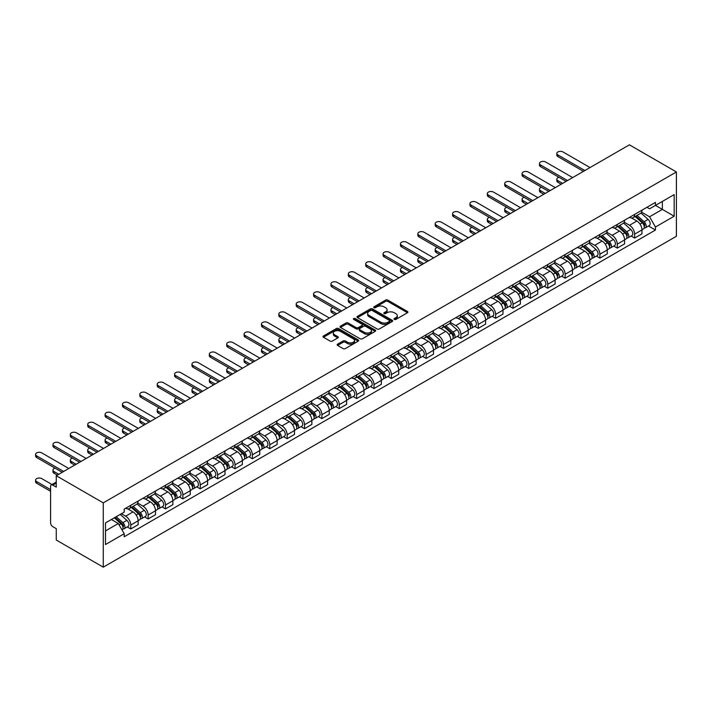 <?xml version="1.0" encoding="UTF-8"?>
<svg xmlns="http://www.w3.org/2000/svg" width="712" height="712" viewBox="0 0 712 712"><rect width="100%" height="100%" fill="white"/><g stroke="black" fill="none" stroke-linecap="round" stroke-linejoin="round"><path stroke-width="1.07" d="M394.315 319.43A1.086 0.623 0 0 0 395.845 319.43L407.46 312.728A1.549 0.89 0 0 0 407.914 312.096A1.549 0.89 0 0 0 407.46 311.464L387.782 300.099A1.549 0.89 0 0 0 385.601 300.099L373.987 306.81A1.086 0.623 0 0 0 373.667 307.246A1.086 0.623 0 0 0 373.987 307.691A1.086 0.623 0 0 0 375.518 307.691L377.022 306.819A4.948 2.857 0 0 1 384.017 306.819L385.655 307.771A4.948 2.857 0 0 1 387.106 309.791A4.948 2.857 0 0 1 385.655 311.812L384.151 312.675A1.086 0.623 0 0 0 383.83 313.12A1.086 0.623 0 0 0 384.151 313.565A1.086 0.623 0 0 0 385.682 313.565L387.186 312.693A4.948 2.857 0 0 1 394.181 312.693L395.819 313.636A4.948 2.857 0 0 1 397.269 315.656A4.948 2.857 0 0 1 395.819 317.677L394.315 318.549A1.086 0.623 0 0 0 394.003 318.985A1.086 0.623 0 0 0 394.315 319.43L394.315 318.549M337.604 344.154A1.549 0.89 0 0 0 337.159 344.786A1.549 0.89 0 0 0 337.604 345.418L343.131 348.604A1.549 0.89 0 0 0 345.311 348.604L358.216 341.155A1.549 0.89 0 0 0 358.67 340.523A1.549 0.89 0 0 0 358.216 339.9L338.538 328.535A1.549 0.89 0 0 0 336.349 328.535L323.453 335.984A1.549 0.89 0 0 0 322.999 336.616A1.549 0.89 0 0 0 323.453 337.248L330.119 341.093A1.549 0.89 0 0 0 332.308 341.093L337.826 337.906A1.549 0.89 0 0 0 338.28 337.274A1.549 0.89 0 0 0 337.826 336.642L334.515 334.738A4.139 2.385 0 0 1 333.305 333.047A4.139 2.385 0 0 1 335.859 330.84A4.139 2.385 0 0 1 340.372 331.356L353.321 338.841A4.139 2.385 0 0 1 354.532 340.523A4.139 2.385 0 0 1 351.977 342.73A4.139 2.385 0 0 1 347.474 342.214L345.311 340.968A1.549 0.89 0 0 0 343.131 340.968L337.604 344.154L337.604 345.418L343.131 342.258L343.131 340.968M103.267 502.868L56.266 475.732L629.399 144.83L676.4 171.966L103.267 502.868L103.267 567.17L676.4 236.268L676.4 171.966M377.129 328.98A1.549 0.89 0 0 0 379.318 328.98L392.214 321.53A1.549 0.89 0 0 0 392.668 320.898A1.549 0.89 0 0 0 392.214 320.267L372.536 308.91A1.549 0.89 0 0 0 370.347 308.91L357.451 316.351A1.549 0.89 0 0 0 356.997 316.982A1.549 0.89 0 0 0 357.451 317.614L377.129 328.98M354.113 319.661A1.086 0.623 0 0 1 355.208 319.822L355.208 318.531L375.215 330.083A1.549 0.89 0 0 1 375.669 330.715A1.549 0.89 0 0 1 375.215 331.347L362.31 338.787A1.549 0.89 0 0 1 360.13 338.787L340.452 327.431L345.97 324.263L345.97 322.981L340.452 326.167A1.549 0.89 0 0 0 339.998 326.799A1.549 0.89 0 0 0 340.452 327.431L340.452 326.167M345.97 324.263A1.549 0.89 0 0 1 348.159 324.263L348.159 322.981A1.549 0.89 0 0 0 345.97 322.981M348.159 322.981L356.133 327.591A1.549 0.89 0 0 0 358.323 327.591L361.99 325.473A1.549 0.89 0 0 0 362.435 324.841A1.549 0.89 0 0 0 361.99 324.209L353.677 319.412A1.086 0.623 0 0 1 353.357 318.976A1.086 0.623 0 0 1 354.024 318.397A1.086 0.623 0 0 1 355.208 318.531M56.266 475.732L56.266 487.115L52.813 485.121A3.151 1.816 -120 0 0 51.237 484.961A3.151 1.816 -120 0 0 50.579 486.403L50.579 522.795A3.151 1.816 -120 0 0 52.813 526.658L56.266 528.651L56.266 540.034L103.267 567.17M634.632 214.41A7.245 4.183 60 0 1 633.137 217.658L640.489 213.413A7.245 4.183 -120 0 0 641.984 210.165M624.202 222.206L629.515 225.277A7.245 4.183 60 0 1 634.632 234.15L641.984 229.905A7.245 4.183 -120 0 0 636.866 221.031L631.597 217.997M641.984 229.905L641.984 233.83L634.632 238.075L631.108 236.037M633.137 217.658A7.245 4.183 60 0 1 629.568 217.329M634.632 234.15L634.632 238.075M617.26 224.44A7.245 4.183 60 0 1 615.755 227.689L623.107 223.443A7.245 4.183 -120 0 0 624.611 220.195M613.735 246.067L617.26 248.105L624.611 243.86L624.611 239.935A7.245 4.183 -120 0 0 619.485 231.062L614.225 228.027M615.755 227.689A7.245 4.183 60 0 1 612.195 227.359M606.829 232.237L612.133 235.307A7.245 4.183 60 0 1 617.26 244.18L617.26 248.105M599.887 234.47A7.245 4.183 60 0 1 598.383 237.719L605.734 233.474A7.245 4.183 -120 0 0 607.238 230.225M596.362 256.098L599.887 258.136L607.238 253.89L607.238 249.965A7.245 4.183 -120 0 0 602.112 241.092L596.852 238.057M598.383 237.719A7.245 4.183 60 0 1 594.814 237.399M589.456 242.276L594.76 245.337A7.245 4.183 60 0 1 599.887 254.211L599.887 258.136M582.514 244.501A7.245 4.183 60 0 1 581.01 247.749L588.361 243.513A7.245 4.183 -120 0 0 589.865 240.255M578.99 266.128L582.514 268.166L589.865 263.921L589.865 259.996A7.245 4.183 -120 0 0 584.739 251.122L579.479 248.088M581.01 247.749A7.245 4.183 60 0 1 577.441 247.429M572.074 252.306L577.388 255.368A7.245 4.183 60 0 1 582.514 264.241L582.514 268.166M565.132 254.531A7.245 4.183 60 0 1 563.637 257.78L570.988 253.543A7.245 4.183 -120 0 0 572.484 250.286M561.608 276.158L565.132 278.196L572.484 273.951L572.484 270.026A7.245 4.183 -120 0 0 567.366 261.153L562.106 258.118M563.637 257.78A7.245 4.183 60 0 1 560.068 257.459M554.701 262.336L560.015 265.398A7.245 4.183 60 0 1 565.132 274.271L565.132 278.196M547.759 264.561A7.245 4.183 60 0 1 546.264 267.819L553.616 263.573A7.245 4.183 -120 0 0 555.111 260.316M544.235 286.188L547.759 288.227L555.111 283.981L555.111 280.056A7.245 4.183 -120 0 0 549.993 271.183L544.724 268.148M546.264 267.819A7.245 4.183 60 0 1 542.695 267.49M537.329 272.367L542.642 275.428A7.245 4.183 60 0 1 547.759 284.302L547.759 288.227M530.387 274.592A7.245 4.183 60 0 1 528.883 277.849L536.234 273.604A7.245 4.183 -120 0 0 537.738 270.346M526.862 296.219L530.387 298.257L537.738 294.012L537.738 290.087A7.245 4.183 -120 0 0 532.612 281.213L527.352 278.178M528.883 277.849A7.245 4.183 60 0 1 525.322 277.52M519.956 282.397L525.26 285.459A7.245 4.183 60 0 1 530.387 294.332L530.387 298.257M513.014 284.622A7.245 4.183 60 0 1 511.51 287.879L518.861 283.634A7.245 4.183 -120 0 0 520.365 280.377M509.489 306.249L513.014 308.287L520.365 304.042L520.365 300.126A7.245 4.183 -120 0 0 515.239 291.252L509.979 288.209M511.51 287.879A7.245 4.183 60 0 1 507.941 287.55M502.583 292.427L507.887 295.489A7.245 4.183 60 0 1 513.014 304.362L513.014 308.287M495.641 294.652A7.245 4.183 60 0 1 494.137 297.91L501.488 293.664A7.245 4.183 -120 0 0 502.992 290.416M492.117 316.288L495.641 318.317L502.992 314.072L502.992 310.156A7.245 4.183 -120 0 0 497.866 301.283L492.606 298.239M494.137 297.91A7.245 4.183 60 0 1 490.568 297.58M485.21 302.458L490.515 305.519A7.245 4.183 60 0 1 495.641 314.392L495.641 318.317M478.259 304.692A7.245 4.183 60 0 1 476.764 307.94L484.116 303.695A7.245 4.183 -120 0 0 485.611 300.446M474.735 326.318L478.259 328.348L485.611 324.102L485.611 320.186A7.245 4.183 -120 0 0 480.493 311.313L475.233 308.269M476.764 307.94A7.245 4.183 60 0 1 473.195 307.611M467.828 312.488L473.142 315.558A7.245 4.183 60 0 1 478.259 324.432L478.259 328.348M460.887 314.722A7.245 4.183 60 0 1 459.391 317.97L466.743 313.725A7.245 4.183 -120 0 0 468.238 310.477M457.362 336.349L460.887 338.378L468.238 334.142L468.238 330.217A7.245 4.183 -120 0 0 463.12 321.343L457.852 318.3M459.391 317.97A7.245 4.183 60 0 1 455.822 317.641M450.456 322.518L455.769 325.589A7.245 4.183 60 0 1 460.887 334.462L460.887 338.378M443.514 324.752A7.245 4.183 60 0 1 442.01 328.001L449.361 323.755A7.245 4.183 -120 0 0 450.865 320.507M439.989 346.379L443.514 348.408L450.865 344.172L450.865 340.247A7.245 4.183 -120 0 0 445.739 331.374L440.479 328.339M442.01 328.001A7.245 4.183 60 0 1 438.45 327.671M433.083 332.548L438.387 335.619A7.245 4.183 60 0 1 443.514 344.492L443.514 348.408M426.141 334.782A7.245 4.183 60 0 1 424.637 338.031L431.988 333.786A7.245 4.183 -120 0 0 433.492 330.537M422.617 356.409L426.141 358.447L433.492 354.202L433.492 350.277A7.245 4.183 -120 0 0 428.366 341.404L423.106 338.369M424.637 338.031A7.245 4.183 60 0 1 421.077 337.702M415.71 342.579L421.014 345.649A7.245 4.183 60 0 1 426.141 354.523L426.141 358.447M408.768 344.813A7.245 4.183 60 0 1 407.264 348.061L414.615 343.816A7.245 4.183 -120 0 0 416.12 340.567M405.244 366.44L408.768 368.478L416.12 364.233L416.12 360.308A7.245 4.183 -120 0 0 410.993 351.434L405.733 348.399M407.264 348.061A7.245 4.183 60 0 1 403.695 347.741M398.337 352.609L403.642 355.68A7.245 4.183 60 0 1 408.768 364.553L408.768 368.478M391.386 354.843A7.245 4.183 60 0 1 389.891 358.092L397.243 353.855A7.245 4.183 -120 0 0 398.738 350.598M387.871 376.47L391.395 378.508L398.738 374.263L398.738 370.338A7.245 4.183 -120 0 0 393.62 361.465L388.36 358.43M389.891 358.092A7.245 4.183 60 0 1 386.322 357.771M380.956 362.648L386.269 365.71A7.245 4.183 60 0 1 391.395 374.583L391.395 378.508M374.014 364.873A7.245 4.183 60 0 1 372.518 368.122L379.87 363.885A7.245 4.183 -120 0 0 381.365 360.628M370.489 386.5L374.014 388.538L381.365 384.293L381.365 380.368A7.245 4.183 -120 0 0 376.248 371.495L370.979 368.46M372.518 368.122A7.245 4.183 60 0 1 368.95 367.801M363.583 372.679L368.896 375.74A7.245 4.183 60 0 1 374.014 384.613L374.014 388.538M356.641 374.904A7.245 4.183 60 0 1 355.146 378.161L362.488 373.916A7.245 4.183 -120 0 0 363.992 370.658M353.116 396.531L356.641 398.569L363.992 394.323L363.992 390.399A7.245 4.183 -120 0 0 358.866 381.525L353.606 378.49M355.146 378.161A7.245 4.183 60 0 1 351.577 377.832M346.21 382.709L351.514 385.77A7.245 4.183 60 0 1 356.641 394.644L356.641 398.569M339.268 384.934A7.245 4.183 60 0 1 337.764 388.191L345.115 383.946A7.245 4.183 -120 0 0 346.619 380.689M335.744 406.561L339.268 408.599L346.619 404.354L346.619 400.429A7.245 4.183 -120 0 0 341.493 391.555L336.233 388.521M337.764 388.191A7.245 4.183 60 0 1 334.204 387.862M328.837 392.739L334.142 395.801A7.245 4.183 60 0 1 339.268 404.674L339.268 408.599M321.895 394.964A7.245 4.183 60 0 1 320.391 398.222L327.743 393.976A7.245 4.183 -120 0 0 329.247 390.719M318.371 416.591L321.895 418.629L329.247 414.384L329.247 410.468A7.245 4.183 -120 0 0 324.12 401.586L318.86 398.551M320.391 398.222A7.245 4.183 60 0 1 316.822 397.892M311.464 402.769L316.769 405.831A7.245 4.183 60 0 1 321.895 414.704L321.895 418.629M304.522 404.995A7.245 4.183 60 0 1 303.018 408.252L310.37 404.007A7.245 4.183 -120 0 0 311.865 400.758M300.998 426.63L304.522 428.66L311.865 424.414L311.865 420.498A7.245 4.183 -120 0 0 306.747 411.625L301.488 408.581M303.018 408.252A7.245 4.183 60 0 1 299.449 407.923M294.083 412.8L299.396 415.861A7.245 4.183 60 0 1 304.522 424.735L304.522 428.66M287.141 415.025A7.245 4.183 60 0 1 285.645 418.282L292.997 414.037A7.245 4.183 -120 0 0 294.492 410.788M283.616 436.661L287.141 438.69L294.492 434.445L294.492 430.529A7.245 4.183 -120 0 0 289.375 421.655L284.106 418.612M285.645 418.282A7.245 4.183 60 0 1 282.077 417.953M276.71 422.83L282.023 425.901A7.245 4.183 60 0 1 287.141 434.774L287.141 438.69M269.768 425.064A7.245 4.183 60 0 1 268.273 428.312L275.615 424.067A7.245 4.183 -120 0 0 277.119 420.819M266.243 446.691L269.768 448.72L277.119 444.484L277.119 440.559A7.245 4.183 -120 0 0 271.993 431.686L266.733 428.642M268.273 428.312A7.245 4.183 60 0 1 264.704 427.983M259.337 432.86L264.65 435.931A7.245 4.183 60 0 1 269.768 444.804L269.768 448.72M252.395 435.094A7.245 4.183 60 0 1 250.891 438.343L258.242 434.098A7.245 4.183 -120 0 0 259.747 430.849M248.871 456.721L252.395 458.751L259.747 454.514L259.747 450.589A7.245 4.183 -120 0 0 254.62 441.716L249.36 438.681M250.891 438.343A7.245 4.183 60 0 1 247.331 438.013M241.964 442.891L247.269 445.961A7.245 4.183 60 0 1 252.395 454.834L252.395 458.751M235.022 445.125A7.245 4.183 60 0 1 233.518 448.373L240.87 444.128A7.245 4.183 -120 0 0 242.374 440.879M231.498 466.752L235.022 468.79L242.374 464.544L242.374 460.619A7.245 4.183 -120 0 0 237.247 451.746L231.987 448.711M233.518 448.373A7.245 4.183 60 0 1 229.949 448.044M224.591 452.921L229.896 455.992A7.245 4.183 60 0 1 235.022 464.865L235.022 468.79M217.65 455.155A7.245 4.183 60 0 1 216.145 458.403L223.497 454.158A7.245 4.183 -120 0 0 224.992 450.91M214.125 476.782L217.65 478.82L225.001 474.575L225.001 470.65A7.245 4.183 -120 0 0 219.875 461.777L214.615 458.742M216.145 458.403A7.245 4.183 60 0 1 212.577 458.083M207.21 462.951L212.523 466.022A7.245 4.183 60 0 1 217.65 474.895L217.65 478.82M200.268 465.185A7.245 4.183 60 0 1 198.773 468.434L206.124 464.197A7.245 4.183 -120 0 0 207.619 460.94M196.743 486.812L200.268 488.85L207.619 484.605L207.619 480.68A7.245 4.183 -120 0 0 202.502 471.807L197.233 468.772M198.773 468.434A7.245 4.183 60 0 1 195.204 468.113M189.837 472.991L195.15 476.052A7.245 4.183 60 0 1 200.268 484.925L200.268 488.85M182.895 475.216A7.245 4.183 60 0 1 181.4 478.464L188.751 474.228A7.245 4.183 -120 0 0 190.246 470.97M179.371 496.843L182.895 498.881L190.246 494.635L190.246 490.71A7.245 4.183 -120 0 0 185.12 481.837L179.86 478.802M181.4 478.464A7.245 4.183 60 0 1 177.831 478.144M172.464 483.021L177.778 486.082A7.245 4.183 60 0 1 182.895 494.956L182.895 498.881M165.522 485.246A7.245 4.183 60 0 1 164.018 488.503L171.37 484.258A7.245 4.183 -120 0 0 172.874 481.001M161.998 506.873L165.522 508.911L172.874 504.666L172.874 500.741A7.245 4.183 -120 0 0 167.747 491.867L162.487 488.832M164.018 488.503A7.245 4.183 60 0 1 160.458 488.174M155.091 493.051L160.396 496.113A7.245 4.183 60 0 1 165.522 504.986L165.522 508.911M148.149 495.276A7.245 4.183 60 0 1 146.645 498.534L153.997 494.288A7.245 4.183 -120 0 0 155.501 491.031M144.625 516.903L148.149 518.941L155.501 514.696L155.501 510.771A7.245 4.183 -120 0 0 150.374 501.898L145.115 498.863M146.645 498.534A7.245 4.183 60 0 1 143.076 498.204M137.719 503.081L143.023 506.143A7.245 4.183 60 0 1 148.149 515.016L148.149 518.941M130.777 505.306A7.245 4.183 60 0 1 129.273 508.564L136.624 504.318A7.245 4.183 -120 0 0 138.119 501.061M127.252 526.933L130.777 528.971L138.128 524.726L138.128 520.81A7.245 4.183 -120 0 0 133.002 511.928L127.742 508.893M129.273 508.564A7.245 4.183 60 0 1 125.704 508.234M121.414 513.735L125.65 516.173A7.245 4.183 60 0 1 130.777 525.047L130.777 528.971M646.941 207.299L649.558 208.812L674.175 194.599L662.365 201.416L662.365 209.39L649.558 216.786L641.574 212.176M105.492 530.903L118.299 523.507L124.2 533.733L105.492 544.538L105.492 522.928L124.2 512.124L124.2 509.107L655.458 202.386L655.458 205.403L674.175 216.208L655.458 227.012L649.558 216.786M674.175 194.599L674.175 216.208M124.2 533.733L124.2 536.75L655.458 230.029L655.458 227.012M118.299 523.507L111.392 519.52M648.481 226.007L655.458 230.029M394.751 319.581L395.819 318.967A4.948 2.857 0 0 0 397.269 316.947L397.269 315.656M387.106 309.791L387.106 311.073A4.948 2.857 0 0 1 385.655 313.093L384.587 313.716M407.46 311.464L407.46 312.728L387.782 301.39A1.549 0.89 0 0 0 385.601 301.39L374.414 307.842M392.196 321.539L372.536 310.192A1.549 0.89 0 0 0 370.347 310.192L357.469 317.632M389.482 321.343A1.086 0.623 0 0 0 389.793 320.898A1.086 0.623 0 0 0 389.482 320.453L372.207 310.485A1.086 0.623 0 0 0 370.676 310.485L369.092 311.402A4.948 2.857 0 0 0 367.641 313.422A4.948 2.857 0 0 0 369.092 315.443L380.902 322.251A4.948 2.857 0 0 0 387.898 322.251L389.482 321.343L389.482 322.625A1.086 0.623 0 0 0 389.793 322.18L389.793 320.898M367.641 313.422L367.641 314.704A4.948 2.857 0 0 0 369.092 316.724L369.092 315.443M389.482 322.625L387.898 323.542A4.948 2.857 0 0 1 380.902 323.542L369.092 316.724M348.159 324.263L356.133 328.873A1.549 0.89 0 0 0 358.323 328.873L361.99 326.763A1.549 0.89 0 0 0 362.435 326.132L362.435 324.841M355.208 319.822L375.197 331.356M364.419 332.37A4.139 2.385 0 0 0 368.923 332.887A4.139 2.385 0 0 0 371.477 330.68A4.139 2.385 0 0 0 370.267 328.988L365.701 326.354A1.549 0.89 0 0 0 363.52 326.354L359.854 328.472A1.549 0.89 0 0 0 359.4 329.104A1.549 0.89 0 0 0 359.854 329.736L364.419 332.37L364.419 333.652A4.139 2.385 0 0 0 368.923 334.177A4.139 2.385 0 0 0 371.477 331.97L371.477 330.68M359.4 329.104L359.4 330.386A1.549 0.89 0 0 0 359.854 331.018L359.854 329.736M364.419 333.652L359.854 331.018M354.532 340.523L354.532 341.813A4.139 2.385 0 0 1 351.977 344.021A4.139 2.385 0 0 1 347.474 343.504L345.311 342.258A1.549 0.89 0 0 0 343.131 342.258M333.305 333.047L333.305 334.337A4.139 2.385 0 0 0 334.515 336.019L334.515 334.738M337.808 337.924L334.515 336.019M358.189 341.173L338.538 329.825A1.549 0.89 0 0 0 336.349 329.825L323.471 337.257L323.453 335.984M635.14 216.501L642.215 222.82A3.934 2.269 60 0 1 643.452 228.908L641.984 229.753M635.327 216.671L638.655 218.593M558.947 177.27A3.622 2.091 -0 0 0 556.837 179.166A3.622 2.091 -0 0 0 557.897 180.652L562.631 183.385M635.852 216.092L643.728 223.123A1.887 1.095 60 0 1 644.324 226.042A1.887 1.095 60 0 1 644.146 226.113M637.026 215.407L644.111 221.726A3.934 2.269 60 0 1 645.348 227.813A3.934 2.269 60 0 1 644.155 227.947M640.978 213.039L648.116 219.412A3.934 2.269 60 0 1 649.353 225.499L645.348 227.813M561.181 184.221L557.897 182.316A3.622 2.091 180 0 1 556.837 180.839L556.837 179.166M583.457 171.361L557.897 156.595A3.622 2.091 180 0 1 556.837 155.118L556.837 153.445A3.622 2.091 -0 0 0 557.897 154.931L584.908 170.524M590.026 167.56L563.023 151.968A3.622 2.091 -0 0 0 559.071 151.514A3.622 2.091 -0 0 0 556.837 153.445M617.758 226.532L624.842 232.851A3.934 2.269 60 0 1 626.079 238.938L624.611 239.793M617.954 226.701L621.282 228.623M541.574 187.3A3.622 2.091 -0 0 0 539.465 189.205A3.622 2.091 -0 0 0 540.524 190.683L545.259 193.415M618.479 226.122L626.355 233.153A1.887 1.095 60 0 1 626.952 236.072A1.887 1.095 60 0 1 626.774 236.144M619.654 225.437L626.738 231.756A3.934 2.269 60 0 1 627.975 237.844A3.934 2.269 60 0 1 626.783 237.977M623.605 223.07L630.743 229.442A3.934 2.269 60 0 1 631.98 235.53L627.975 237.844M543.808 194.251L540.524 192.356A3.622 2.091 180 0 1 539.465 190.869L539.465 189.205M600.385 236.562L607.469 242.881A3.934 2.269 60 0 1 608.707 248.969L607.238 249.823M600.572 236.731L603.909 238.653M524.201 197.331A3.622 2.091 -0 0 0 522.083 199.235A3.622 2.091 -0 0 0 523.151 200.713L527.877 203.445M601.106 236.153L608.982 243.184A1.887 1.095 60 0 1 609.57 246.103A1.887 1.095 60 0 1 609.401 246.174M602.281 235.476L609.365 241.786A3.934 2.269 60 0 1 610.593 247.883A3.934 2.269 60 0 1 609.41 248.007M606.232 233.1L613.37 239.472A3.934 2.269 60 0 1 614.607 245.56L610.593 247.883M526.435 204.282L523.151 202.386A3.622 2.091 180 0 1 522.083 200.9L522.083 199.235M583.012 246.592L590.097 252.911A3.934 2.269 60 0 1 591.325 258.999L589.856 259.853M583.199 246.761L586.537 248.684M506.828 207.361A3.622 2.091 -0 0 0 504.71 209.266A3.622 2.091 -0 0 0 505.769 210.743L510.504 213.475M583.724 246.183L591.61 253.214A1.887 1.095 60 0 1 592.197 256.133A1.887 1.095 60 0 1 592.028 256.204M584.908 245.507L591.983 251.817A3.934 2.269 60 0 1 593.221 257.913A3.934 2.269 60 0 1 592.037 258.038M588.851 243.13L595.997 249.503A3.934 2.269 60 0 1 597.234 255.599L593.221 257.913M509.062 214.312L505.769 212.416A3.622 2.091 180 0 1 504.71 210.939L504.71 209.266M566.084 181.391L540.524 166.635A3.622 2.091 180 0 1 539.465 165.148L539.465 163.484A3.622 2.091 -0 0 0 540.524 164.962L567.526 180.554M572.653 177.591L545.641 161.998A3.622 2.091 -0 0 0 541.698 161.544A3.622 2.091 -0 0 0 539.465 163.484M548.712 191.421L523.151 176.665A3.622 2.091 180 0 1 522.083 175.179L522.083 173.514A3.622 2.091 -0 0 0 523.151 174.992L550.154 190.585M555.28 187.621L528.268 172.028A3.622 2.091 -0 0 0 524.326 171.583A3.622 2.091 -0 0 0 522.083 173.514M531.33 201.452L505.769 186.695A3.622 2.091 180 0 1 504.71 185.218L504.71 183.545A3.622 2.091 -0 0 0 505.769 185.022L532.781 200.615M537.907 197.66L510.896 182.067A3.622 2.091 -0 0 0 506.953 181.613A3.622 2.091 -0 0 0 504.71 183.545M565.639 256.632L572.715 262.942A3.934 2.269 60 0 1 573.952 269.038L572.484 269.884M565.826 256.792L569.155 258.723M489.447 217.391A3.622 2.091 -0 0 0 487.337 219.296A3.622 2.091 -0 0 0 488.396 220.773L493.131 223.506M566.351 256.213L574.228 263.244A1.887 1.095 60 0 1 574.824 266.163A1.887 1.095 60 0 1 574.655 266.235M567.535 255.537L574.611 261.856A3.934 2.269 60 0 1 575.848 267.943A3.934 2.269 60 0 1 574.655 268.068M571.478 253.16L578.625 259.533A3.934 2.269 60 0 1 579.862 265.629L575.848 267.943M491.681 224.342L488.396 222.447A3.622 2.091 180 0 1 487.337 220.969L487.337 219.296M548.267 266.662L555.342 272.972A3.934 2.269 60 0 1 556.579 279.068L555.111 279.914M548.454 266.822L551.782 268.753M472.074 227.422A3.622 2.091 -0 0 0 469.964 229.326A3.622 2.091 -0 0 0 471.024 230.804L475.758 233.536M548.979 266.243L556.855 273.274A1.887 1.095 60 0 1 557.452 276.203A1.887 1.095 60 0 1 557.274 276.265M550.154 265.567L557.238 271.886A3.934 2.269 60 0 1 558.475 277.974A3.934 2.269 60 0 1 557.282 278.098M554.105 263.2L561.243 269.572A3.934 2.269 60 0 1 562.48 275.66L558.475 277.974M474.308 234.373L471.024 232.477A3.622 2.091 180 0 1 469.964 231L469.964 229.326M513.957 211.482L488.396 196.726A3.622 2.091 180 0 1 487.337 195.248L487.337 193.575A3.622 2.091 -0 0 0 488.396 195.052L515.408 210.645M520.534 207.69L493.523 192.098A3.622 2.091 -0 0 0 489.571 191.644A3.622 2.091 -0 0 0 487.337 193.575M496.584 221.512L471.024 206.756A3.622 2.091 180 0 1 469.964 205.279L469.964 203.605A3.622 2.091 -0 0 0 471.024 205.083L498.035 220.675M503.153 217.721L476.15 202.128A3.622 2.091 -0 0 0 472.198 201.674A3.622 2.091 -0 0 0 469.964 203.605M530.894 276.692L537.969 283.011A3.934 2.269 60 0 1 539.207 289.099L537.738 289.944M531.081 276.861L534.409 278.784M454.701 237.452A3.622 2.091 -0 0 0 452.592 239.357A3.622 2.091 -0 0 0 453.651 240.834L458.386 243.566M531.606 276.274L539.482 283.305A1.887 1.095 60 0 1 540.079 286.233A1.887 1.095 60 0 1 539.901 286.295M532.781 275.597L539.865 281.916A3.934 2.269 60 0 1 541.102 288.004A3.934 2.269 60 0 1 539.91 288.129M536.732 273.23L543.87 279.602A3.934 2.269 60 0 1 545.107 285.69L541.102 288.004M456.935 244.403L453.651 242.507A3.622 2.091 180 0 1 452.592 241.03L452.592 239.357M513.512 286.722L520.597 293.041A3.934 2.269 60 0 1 521.834 299.129L520.365 299.975M513.699 286.892L517.037 288.814M437.328 247.482A3.622 2.091 -0 0 0 435.21 249.387A3.622 2.091 -0 0 0 436.278 250.864L441.004 253.597M514.233 286.304L522.11 293.335A1.887 1.095 60 0 1 522.697 296.263A1.887 1.095 60 0 1 522.528 296.325M515.408 285.628L522.492 291.947A3.934 2.269 60 0 1 523.721 298.034A3.934 2.269 60 0 1 522.537 298.159M519.359 283.26L526.497 289.633A3.934 2.269 60 0 1 527.734 295.72L523.721 298.034M439.562 254.433L436.278 252.537A3.622 2.091 180 0 1 435.21 251.06L435.21 249.387M496.139 296.753L503.224 303.072A3.934 2.269 60 0 1 504.461 309.159L502.983 310.005M496.326 296.922L499.664 298.844M419.955 257.522A3.622 2.091 -0 0 0 417.837 259.417A3.622 2.091 -0 0 0 418.896 260.895L423.631 263.627M496.851 296.343L504.737 303.365A1.887 1.095 60 0 1 505.324 306.293A1.887 1.095 60 0 1 505.155 306.365M498.035 295.658L505.111 301.977A3.934 2.269 60 0 1 506.348 308.065A3.934 2.269 60 0 1 505.164 308.189M501.978 293.291L509.124 299.663A3.934 2.269 60 0 1 510.362 305.751L506.348 308.065M422.189 264.464L418.896 262.568A3.622 2.091 180 0 1 417.837 261.09L417.837 259.417M478.767 306.783L485.842 313.102A3.934 2.269 60 0 1 487.079 319.19L485.611 320.035M478.953 306.952L482.282 308.875M402.574 267.552A3.622 2.091 -0 0 0 400.464 269.447A3.622 2.091 -0 0 0 401.524 270.925L406.258 273.657M479.479 306.374L487.355 313.405A1.887 1.095 60 0 1 487.951 316.324A1.887 1.095 60 0 1 487.782 316.395M480.662 305.688L487.738 312.007A3.934 2.269 60 0 1 488.975 318.095A3.934 2.269 60 0 1 487.782 318.22M484.605 303.321L491.752 309.693A3.934 2.269 60 0 1 492.989 315.781L488.975 318.095M404.808 274.494L401.524 272.598A3.622 2.091 180 0 1 400.464 271.121L400.464 269.447M461.394 316.813L468.469 323.132A3.934 2.269 60 0 1 469.706 329.22L468.238 330.065M461.581 316.982L464.909 318.905M385.201 277.582A3.622 2.091 -0 0 0 383.092 279.478A3.622 2.091 -0 0 0 384.151 280.964L388.885 283.696M462.106 316.404L469.982 323.435A1.887 1.095 60 0 1 470.579 326.354A1.887 1.095 60 0 1 470.401 326.425M463.281 315.719L470.365 322.038A3.934 2.269 60 0 1 471.602 328.125A3.934 2.269 60 0 1 470.409 328.25M467.232 313.351L474.37 319.724A3.934 2.269 60 0 1 475.607 325.811L471.602 328.125M387.435 284.524L384.151 282.628A3.622 2.091 180 0 1 383.092 281.151L383.092 279.478M444.021 326.844L451.097 333.163A3.934 2.269 60 0 1 452.334 339.25L450.865 340.096M444.208 327.013L447.537 328.935M367.828 287.612A3.622 2.091 -0 0 0 365.719 289.508A3.622 2.091 -0 0 0 366.778 290.994L371.513 293.727M444.733 326.434L452.61 333.465A1.887 1.095 60 0 1 453.206 336.384A1.887 1.095 60 0 1 453.028 336.456M445.908 325.749L452.992 332.068A3.934 2.269 60 0 1 454.229 338.156A3.934 2.269 60 0 1 453.037 338.289M449.859 323.382L456.997 329.754A3.934 2.269 60 0 1 458.234 335.842L454.229 338.156M370.062 294.563L366.778 292.659A3.622 2.091 180 0 1 365.719 291.181L365.719 289.508M426.639 336.874L433.724 343.193A3.934 2.269 60 0 1 434.961 349.281L433.492 350.135M426.826 337.043L430.164 338.965M350.455 297.643A3.622 2.091 -0 0 0 348.337 299.547A3.622 2.091 -0 0 0 349.405 301.025L354.131 303.757M427.36 336.464L435.237 343.495A1.887 1.095 60 0 1 435.824 346.415A1.887 1.095 60 0 1 435.655 346.486M428.535 335.779L435.619 342.098A3.934 2.269 60 0 1 436.848 348.186A3.934 2.269 60 0 1 435.664 348.319M432.487 333.412L439.624 339.784A3.934 2.269 60 0 1 440.862 345.872L436.848 348.186M352.689 304.594L349.405 302.698A3.622 2.091 180 0 1 348.337 301.212L348.337 299.547M409.267 346.904L416.351 353.223A3.934 2.269 60 0 1 417.588 359.311L416.111 360.165M409.453 347.073L412.791 348.996M333.082 307.673A3.622 2.091 -0 0 0 330.964 309.578A3.622 2.091 -0 0 0 332.032 311.055L336.758 313.787M409.978 346.495L417.864 353.526A1.887 1.095 60 0 1 418.451 356.445A1.887 1.095 60 0 1 418.282 356.516M411.162 345.818L418.238 352.128A3.934 2.269 60 0 1 419.475 358.225A3.934 2.269 60 0 1 418.291 358.35M415.105 343.442L422.252 349.815A3.934 2.269 60 0 1 423.489 355.902L419.475 358.225M335.316 314.624L332.032 312.728A3.622 2.091 180 0 1 330.964 311.242L330.964 309.578M479.212 231.542L453.651 216.786A3.622 2.091 180 0 1 452.592 215.309L452.592 213.636A3.622 2.091 -0 0 0 453.651 215.113L480.662 230.706M485.78 227.751L458.777 212.158A3.622 2.091 -0 0 0 454.826 211.704A3.622 2.091 -0 0 0 452.592 213.636M461.839 241.573L436.278 226.816A3.622 2.091 180 0 1 435.21 225.339L435.21 223.666A3.622 2.091 -0 0 0 436.278 225.143L463.281 240.736M468.407 237.781L441.395 222.189A3.622 2.091 -0 0 0 437.453 221.735A3.622 2.091 -0 0 0 435.21 223.666M444.457 251.603L418.896 236.847A3.622 2.091 180 0 1 417.837 235.369L417.837 233.696A3.622 2.091 -0 0 0 418.896 235.174L445.908 250.766M451.034 247.812L424.023 232.219A3.622 2.091 -0 0 0 420.08 231.765A3.622 2.091 -0 0 0 417.837 233.696M427.084 261.633L401.524 246.877A3.622 2.091 180 0 1 400.464 245.4L400.464 243.727A3.622 2.091 -0 0 0 401.524 245.204L428.535 260.797M433.661 257.842L406.65 242.249A3.622 2.091 -0 0 0 402.698 241.795A3.622 2.091 -0 0 0 400.464 243.727M409.712 271.664L384.151 256.907A3.622 2.091 180 0 1 383.092 255.43L383.092 253.757A3.622 2.091 -0 0 0 384.151 255.243L411.162 270.836M416.28 267.872L389.277 252.279A3.622 2.091 -0 0 0 385.325 251.826A3.622 2.091 -0 0 0 383.092 253.757M392.339 281.703L366.778 266.938A3.622 2.091 180 0 1 365.719 265.46L365.719 263.787A3.622 2.091 -0 0 0 366.778 265.273L393.789 280.866M398.907 277.903L371.904 262.31A3.622 2.091 -0 0 0 367.953 261.856A3.622 2.091 -0 0 0 365.719 263.787M374.966 291.733L349.405 276.977A3.622 2.091 180 0 1 348.337 275.491L348.337 273.826A3.622 2.091 -0 0 0 349.405 275.304L376.408 290.897M381.534 287.933L354.523 272.34A3.622 2.091 -0 0 0 350.58 271.886A3.622 2.091 -0 0 0 348.337 273.826M357.584 301.763L332.032 287.007A3.622 2.091 180 0 1 330.964 285.521L330.964 283.857A3.622 2.091 -0 0 0 332.032 285.334L359.035 300.927M364.161 297.963L337.15 282.37A3.622 2.091 -0 0 0 333.207 281.916A3.622 2.091 -0 0 0 330.964 283.857M391.894 356.935L398.969 363.253A3.934 2.269 60 0 1 400.206 369.341L398.738 370.195M392.081 357.104L395.409 359.026M315.701 317.703A3.622 2.091 -0 0 0 313.592 319.608A3.622 2.091 -0 0 0 314.651 321.085L319.385 323.818M392.606 356.525L400.482 363.556A1.887 1.095 60 0 1 401.078 366.475A1.887 1.095 60 0 1 400.909 366.547M393.789 355.849L400.865 362.159A3.934 2.269 60 0 1 402.102 368.255A3.934 2.269 60 0 1 400.909 368.38M397.732 353.472L404.879 359.845A3.934 2.269 60 0 1 406.116 365.941L402.102 368.255M317.935 324.654L314.651 322.758A3.622 2.091 180 0 1 313.592 321.281L313.592 319.608M374.521 366.974L381.596 373.284A3.934 2.269 60 0 1 382.833 379.38L381.365 380.226M374.708 367.134L378.036 369.065M298.328 327.734A3.622 2.091 -0 0 0 296.219 329.638A3.622 2.091 -0 0 0 297.278 331.116L302.013 333.848M375.233 366.555L383.109 373.586A1.887 1.095 60 0 1 383.706 376.506A1.887 1.095 60 0 1 383.528 376.577M376.417 365.879L383.492 372.198A3.934 2.269 60 0 1 384.729 378.286A3.934 2.269 60 0 1 383.537 378.41M380.359 363.503L387.506 369.875A3.934 2.269 60 0 1 388.734 375.972L384.729 378.286M300.562 334.685L297.278 332.789A3.622 2.091 180 0 1 296.219 331.311L296.219 329.638M357.148 377.004L364.224 383.314A3.934 2.269 60 0 1 365.461 389.411L363.992 390.256M357.335 377.164L360.664 379.096M280.955 337.764A3.622 2.091 -0 0 0 278.846 339.668A3.622 2.091 -0 0 0 279.905 341.146L284.64 343.878M357.86 376.586L365.737 383.617A1.887 1.095 60 0 1 366.333 386.545A1.887 1.095 60 0 1 366.155 386.607M359.035 375.909L366.119 382.228A3.934 2.269 60 0 1 367.356 388.316A3.934 2.269 60 0 1 366.164 388.44M362.987 373.542L370.124 379.914A3.934 2.269 60 0 1 371.361 386.002L367.356 388.316M283.189 344.715L279.905 342.819A3.622 2.091 180 0 1 278.846 341.342L278.846 339.668M339.766 387.034L346.851 393.353A3.934 2.269 60 0 1 348.088 399.441L346.619 400.286M339.953 387.203L343.291 389.126M263.582 347.794A3.622 2.091 -0 0 0 261.473 349.699A3.622 2.091 -0 0 0 262.532 351.176L267.267 353.909M340.487 386.616L348.364 393.647A1.887 1.095 60 0 1 348.951 396.575A1.887 1.095 60 0 1 348.782 396.637M341.662 385.94L348.747 392.259A3.934 2.269 60 0 1 349.984 398.346A3.934 2.269 60 0 1 348.791 398.471M345.614 383.572L352.752 389.945A3.934 2.269 60 0 1 353.989 396.032L349.984 398.346M265.816 354.745L262.532 352.849A3.622 2.091 180 0 1 261.473 351.372L261.473 349.699M322.394 397.065L329.478 403.384A3.934 2.269 60 0 1 330.715 409.471L329.238 410.317M322.58 397.234L325.918 399.156M246.21 357.825A3.622 2.091 -0 0 0 244.091 359.729A3.622 2.091 -0 0 0 245.159 361.207L249.885 363.939M323.106 396.646L330.991 403.677A1.887 1.095 60 0 1 331.578 406.605A1.887 1.095 60 0 1 331.409 406.668M324.289 395.97L331.365 402.289A3.934 2.269 60 0 1 332.602 408.377A3.934 2.269 60 0 1 331.418 408.501M328.232 393.603L335.379 399.975A3.934 2.269 60 0 1 336.616 406.062L332.602 408.377M248.443 364.775L245.159 362.88A3.622 2.091 180 0 1 244.091 361.402L244.091 359.729M305.021 407.095L312.096 413.414A3.934 2.269 60 0 1 313.333 419.502L311.865 420.347M305.208 407.264L308.545 409.186M228.828 367.864A3.622 2.091 -0 0 0 226.719 369.759A3.622 2.091 -0 0 0 227.778 371.237L232.513 373.969M305.733 406.685L313.609 413.708A1.887 1.095 60 0 1 314.206 416.636A1.887 1.095 60 0 1 314.037 416.698M306.917 406L313.992 412.319A3.934 2.269 60 0 1 315.229 418.407A3.934 2.269 60 0 1 314.037 418.531M310.859 403.633L318.006 410.005A3.934 2.269 60 0 1 319.243 416.093L315.229 418.407M231.062 374.806L227.778 372.91A3.622 2.091 180 0 1 226.719 371.433L226.719 369.759M287.648 417.125L294.724 423.444A3.934 2.269 60 0 1 295.961 429.532L294.492 430.377M287.835 417.294L291.163 419.217M211.455 377.894A3.622 2.091 -0 0 0 209.346 379.79A3.622 2.091 -0 0 0 210.405 381.267L215.14 383.999M288.36 416.716L296.237 423.747A1.887 1.095 60 0 1 296.833 426.666A1.887 1.095 60 0 1 296.664 426.737M289.544 416.031L296.619 422.35A3.934 2.269 60 0 1 297.856 428.437A3.934 2.269 60 0 1 296.664 428.562M293.486 413.663L300.633 420.036A3.934 2.269 60 0 1 301.861 426.123L297.856 428.437M213.689 384.836L210.405 382.94A3.622 2.091 180 0 1 209.346 381.463L209.346 379.79M270.275 427.156L277.351 433.475A3.934 2.269 60 0 1 278.588 439.562L277.119 440.408M270.462 427.325L273.791 429.247M194.082 387.924A3.622 2.091 -0 0 0 191.973 389.82A3.622 2.091 -0 0 0 193.032 391.306L197.767 394.039M270.987 426.746L278.864 433.777A1.887 1.095 60 0 1 279.46 436.696A1.887 1.095 60 0 1 279.282 436.767M272.162 426.061L279.246 432.38A3.934 2.269 60 0 1 280.483 438.467A3.934 2.269 60 0 1 279.291 438.592M276.114 423.693L283.251 430.066A3.934 2.269 60 0 1 284.488 436.153L280.483 438.467M196.316 394.866L193.032 392.971A3.622 2.091 180 0 1 191.973 391.493L191.973 389.82M252.893 437.186L259.978 443.505A3.934 2.269 60 0 1 261.215 449.592L259.747 450.438M253.08 437.355L256.418 439.277M176.71 397.955A3.622 2.091 -0 0 0 174.6 399.85A3.622 2.091 -0 0 0 175.659 401.337L180.394 404.069M253.614 436.776L261.491 443.807A1.887 1.095 60 0 1 262.078 446.727A1.887 1.095 60 0 1 261.909 446.798M254.789 436.091L261.874 442.41A3.934 2.269 60 0 1 263.111 448.498A3.934 2.269 60 0 1 261.918 448.631M258.741 433.724L265.879 440.096A3.934 2.269 60 0 1 267.116 446.184L263.111 448.498M178.943 404.906L175.659 403.001A3.622 2.091 180 0 1 174.6 401.524L174.6 399.85M235.521 447.216L242.605 453.535A3.934 2.269 60 0 1 243.842 459.623L242.374 460.477M235.708 447.385L239.045 449.308M159.337 407.985A3.622 2.091 -0 0 0 157.219 409.889A3.622 2.091 -0 0 0 158.286 411.367L163.012 414.099M236.233 446.807L244.118 453.838A1.887 1.095 60 0 1 244.706 456.757A1.887 1.095 60 0 1 244.536 456.828M237.416 446.121L244.492 452.44A3.934 2.269 60 0 1 245.729 458.528A3.934 2.269 60 0 1 244.545 458.662M241.368 443.754L248.506 450.126A3.934 2.269 60 0 1 249.743 456.214L245.729 458.528M161.571 414.936L158.286 413.04A3.622 2.091 180 0 1 157.219 411.554L157.219 409.889M218.148 457.246L225.232 463.565A3.934 2.269 60 0 1 226.46 469.653L224.992 470.507M218.335 457.416L221.672 459.338M141.964 418.015A3.622 2.091 -0 0 0 139.846 419.92A3.622 2.091 -0 0 0 140.905 421.397L145.64 424.13M218.86 456.837L226.736 463.868A1.887 1.095 60 0 1 227.333 466.787A1.887 1.095 60 0 1 227.164 466.858M220.044 456.161L227.119 462.471A3.934 2.269 60 0 1 228.356 468.558A3.934 2.269 60 0 1 227.173 468.692M223.986 453.784L231.133 460.157A3.934 2.269 60 0 1 232.37 466.244L228.356 468.558M144.189 424.966L140.905 423.07A3.622 2.091 180 0 1 139.846 421.584L139.846 419.92M200.775 467.277L207.851 473.596A3.934 2.269 60 0 1 209.088 479.683L207.619 480.538M200.962 467.446L204.291 469.368M124.582 428.046A3.622 2.091 -0 0 0 122.473 429.95A3.622 2.091 -0 0 0 123.532 431.428L128.267 434.16M201.487 466.867L209.364 473.898A1.887 1.095 60 0 1 209.96 476.817A1.887 1.095 60 0 1 209.791 476.889M202.671 466.191L209.746 472.501A3.934 2.269 60 0 1 210.983 478.598A3.934 2.269 60 0 1 209.791 478.722M206.614 463.815L213.76 470.187A3.934 2.269 60 0 1 214.988 476.275L210.983 478.598M126.816 434.996L123.532 433.101A3.622 2.091 180 0 1 122.473 431.623L122.473 429.95M183.402 477.316L190.478 483.626A3.934 2.269 60 0 1 191.715 489.714L190.246 490.568M183.589 477.476L186.918 479.399M107.209 438.076A3.622 2.091 -0 0 0 105.1 439.98A3.622 2.091 -0 0 0 106.159 441.458L110.894 444.19M184.114 476.898L191.991 483.929A1.887 1.095 60 0 1 192.587 486.848A1.887 1.095 60 0 1 192.409 486.919M185.289 476.221L192.374 482.54A3.934 2.269 60 0 1 193.611 488.628A3.934 2.269 60 0 1 192.418 488.752M189.241 473.845L196.379 480.217A3.934 2.269 60 0 1 197.616 486.314L193.611 488.628M109.443 445.027L106.159 443.131A3.622 2.091 180 0 1 105.1 441.654L105.1 439.98M166.021 487.346L173.105 493.656A3.934 2.269 60 0 1 174.342 499.753L172.874 500.598M166.216 487.506L169.545 489.438M89.837 448.106A3.622 2.091 -0 0 0 87.727 450.011A3.622 2.091 -0 0 0 88.786 451.488L93.521 454.22M166.742 486.928L174.618 493.959A1.887 1.095 60 0 1 175.214 496.887A1.887 1.095 60 0 1 175.036 496.949M167.916 486.252L175.001 492.571A3.934 2.269 60 0 1 176.238 498.658A3.934 2.269 60 0 1 175.045 498.783M171.868 483.875L179.006 490.257A3.934 2.269 60 0 1 180.243 496.344L176.238 498.658M92.071 455.057L88.786 453.161A3.622 2.091 180 0 1 87.727 451.684L87.727 450.011M148.648 497.377L155.732 503.696A3.934 2.269 60 0 1 156.969 509.783L155.501 510.629M148.835 497.537L152.172 499.468M72.464 458.136A3.622 2.091 -0 0 0 70.346 460.041A3.622 2.091 -0 0 0 71.414 461.518L76.139 464.251M149.36 496.958L157.245 503.989A1.887 1.095 60 0 1 157.833 506.917A1.887 1.095 60 0 1 157.663 506.98M150.543 496.282L157.619 502.601A3.934 2.269 60 0 1 158.856 508.688A3.934 2.269 60 0 1 157.672 508.813M154.495 493.914L161.633 500.287A3.934 2.269 60 0 1 162.87 506.374L158.856 508.688M74.698 465.087L71.414 463.192A3.622 2.091 180 0 1 70.346 461.714L70.346 460.041M340.211 311.794L314.651 297.038A3.622 2.091 180 0 1 313.592 295.56L313.592 293.887A3.622 2.091 -0 0 0 314.651 295.364L341.662 310.957M346.788 308.002L319.777 292.41A3.622 2.091 -0 0 0 315.825 291.956A3.622 2.091 -0 0 0 313.592 293.887M322.839 321.824L297.278 307.068A3.622 2.091 180 0 1 296.219 305.59L296.219 303.917A3.622 2.091 -0 0 0 297.278 305.395L324.289 320.987M329.407 318.033L302.404 302.44A3.622 2.091 -0 0 0 298.453 301.986A3.622 2.091 -0 0 0 296.219 303.917M305.466 331.854L279.905 317.098A3.622 2.091 180 0 1 278.846 315.621L278.846 313.947A3.622 2.091 -0 0 0 279.905 315.425L306.917 331.018M312.034 328.063L285.031 312.47A3.622 2.091 -0 0 0 281.08 312.016A3.622 2.091 -0 0 0 278.846 313.947M288.093 341.885L262.532 327.128A3.622 2.091 180 0 1 261.473 325.651L261.473 323.978A3.622 2.091 -0 0 0 262.532 325.455L289.535 341.048M294.661 338.093L267.65 322.5A3.622 2.091 -0 0 0 263.707 322.047A3.622 2.091 -0 0 0 261.473 323.978M270.711 351.915L245.159 337.159A3.622 2.091 180 0 1 244.091 335.681L244.091 334.008A3.622 2.091 -0 0 0 245.159 335.486L272.162 351.078M277.288 348.123L250.277 332.531A3.622 2.091 -0 0 0 246.334 332.077A3.622 2.091 -0 0 0 244.091 334.008M253.338 361.945L227.778 347.189A3.622 2.091 180 0 1 226.719 345.712L226.719 344.038A3.622 2.091 -0 0 0 227.778 345.516L254.789 361.109M259.916 358.154L232.904 342.561A3.622 2.091 -0 0 0 228.953 342.107A3.622 2.091 -0 0 0 226.719 344.038M235.966 371.976L210.405 357.219A3.622 2.091 180 0 1 209.346 355.742L209.346 354.069A3.622 2.091 -0 0 0 210.405 355.546L237.416 371.139M242.534 368.184L215.531 352.591A3.622 2.091 -0 0 0 211.58 352.137A3.622 2.091 -0 0 0 209.346 354.069M218.593 382.006L193.032 367.25A3.622 2.091 180 0 1 191.973 365.772L191.973 364.099A3.622 2.091 -0 0 0 193.032 365.576L220.044 381.178M225.161 378.214L198.159 362.622A3.622 2.091 -0 0 0 194.207 362.168A3.622 2.091 -0 0 0 191.973 364.099M201.22 392.045L175.659 377.28A3.622 2.091 180 0 1 174.6 375.803L174.6 374.129A3.622 2.091 -0 0 0 175.659 375.616L202.662 391.208M207.788 388.245L180.777 372.652A3.622 2.091 -0 0 0 176.834 372.198A3.622 2.091 -0 0 0 174.6 374.129M183.847 402.075L158.286 387.319A3.622 2.091 180 0 1 157.219 385.833L157.219 384.16A3.622 2.091 -0 0 0 158.286 385.646L185.289 401.239M190.415 398.275L163.404 382.682A3.622 2.091 -0 0 0 159.461 382.228A3.622 2.091 -0 0 0 157.219 384.16M166.466 412.106L140.905 397.349A3.622 2.091 180 0 1 139.846 395.863L139.846 394.199A3.622 2.091 -0 0 0 140.905 395.676L167.916 411.269M173.043 408.305L146.031 392.713A3.622 2.091 -0 0 0 142.08 392.259A3.622 2.091 -0 0 0 139.846 394.199M149.093 422.136L123.532 407.38A3.622 2.091 180 0 1 122.473 405.902L122.473 404.229A3.622 2.091 -0 0 0 123.532 405.707L150.543 421.299M155.661 418.345L128.658 402.752A3.622 2.091 -0 0 0 124.707 402.298A3.622 2.091 -0 0 0 122.473 404.229M131.72 432.166L106.159 417.41A3.622 2.091 180 0 1 105.1 415.933L105.1 414.259A3.622 2.091 -0 0 0 106.159 415.737L133.171 431.33M138.288 428.375L111.286 412.782A3.622 2.091 -0 0 0 107.334 412.328A3.622 2.091 -0 0 0 105.1 414.259M114.347 442.197L88.786 427.44A3.622 2.091 180 0 1 87.727 425.963L87.727 424.29A3.622 2.091 -0 0 0 88.786 425.767L115.789 441.36M120.915 438.405L93.904 422.812A3.622 2.091 -0 0 0 89.961 422.358A3.622 2.091 -0 0 0 87.727 424.29M96.974 452.227L71.414 437.471A3.622 2.091 180 0 1 70.346 435.993L70.346 434.32A3.622 2.091 -0 0 0 71.414 435.797L98.416 451.39M103.543 448.435L76.531 432.843A3.622 2.091 -0 0 0 72.588 432.389A3.622 2.091 -0 0 0 70.346 434.32M131.275 507.407L138.359 513.726A3.934 2.269 60 0 1 139.588 519.813L138.119 520.659M131.462 507.576L134.799 509.498M55.091 468.167A3.622 2.091 -0 0 0 52.973 470.071A3.622 2.091 -0 0 0 54.032 471.549L58.767 474.281M131.987 506.988L139.864 514.019A1.887 1.095 60 0 1 140.46 516.948A1.887 1.095 60 0 1 140.291 517.01M133.171 506.312L140.246 512.631A3.934 2.269 60 0 1 141.483 518.719A3.934 2.269 60 0 1 140.3 518.843M137.113 503.945L144.26 510.317A3.934 2.269 60 0 1 145.497 516.405L141.483 518.719M57.325 475.118L54.032 473.222A3.622 2.091 180 0 1 52.973 471.744L52.973 470.071M79.593 462.257L54.032 447.501A3.622 2.091 180 0 1 52.973 446.024L52.973 444.35A3.622 2.091 -0 0 0 54.032 445.828L81.043 461.421M86.17 458.466L59.158 442.873A3.622 2.091 -0 0 0 55.207 442.419A3.622 2.091 -0 0 0 52.973 444.35M114.329 517.82L120.978 523.756A3.934 2.269 60 0 1 122.215 529.844L122.019 529.951M114.401 517.784L117.418 519.529M52.003 484.525L41.786 478.624A3.622 2.091 -0 0 0 37.834 478.17A3.622 2.091 -0 0 0 35.6 480.102A3.622 2.091 -0 0 0 36.659 481.579L50.579 489.616M115.05 517.41L122.491 524.05A1.887 1.095 60 0 1 123.087 526.978A1.887 1.095 60 0 1 122.918 527.04M116.225 516.725L122.873 522.661A3.934 2.269 60 0 1 124.11 528.749A3.934 2.269 60 0 1 122.918 528.874M120.239 514.411L126.887 520.347A3.934 2.269 60 0 1 128.115 526.435L124.11 528.749M50.579 491.289L36.659 483.252A3.622 2.091 180 0 1 35.6 481.775L35.6 480.102M62.22 472.287L36.659 457.531A3.622 2.091 180 0 1 35.6 456.054L35.6 454.381A3.622 2.091 -0 0 0 36.659 455.858L63.671 471.451M68.797 468.496L41.786 452.903A3.622 2.091 -0 0 0 37.834 452.449A3.622 2.091 -0 0 0 35.6 454.381M148.149 515.016L155.501 510.771M165.522 504.986L172.874 500.741M182.895 494.956L190.246 490.71M200.268 484.925L207.619 480.68M217.65 474.895L225.001 470.65M235.022 464.865L242.374 460.619M252.395 454.834L259.747 450.589M269.768 444.804L277.119 440.559M287.141 434.774L294.492 430.529M304.522 424.735L311.865 420.498M321.895 414.704L329.247 410.468M339.268 404.674L346.619 400.429M356.641 394.644L363.992 390.399M374.014 384.613L381.365 380.368M391.395 374.583L398.738 370.338M408.768 364.553L416.12 360.308M426.141 354.523L433.492 350.277M443.514 344.492L450.865 340.247M460.887 334.462L468.238 330.217M478.259 324.432L485.611 320.186M495.641 314.392L502.992 310.156M513.014 304.362L520.365 300.126M530.387 294.332L537.738 290.087M547.759 284.302L555.111 280.056M565.132 274.271L572.484 270.026M582.514 264.241L589.865 259.996M599.887 254.211L607.238 249.965M617.26 244.18L624.611 239.935M130.777 525.047L138.128 520.81M125.65 516.173L133.002 511.928M143.023 506.143L150.374 501.898M160.396 496.113L167.747 491.867M177.778 486.082L185.12 481.837M195.15 476.052L202.502 471.807M212.523 466.022L219.875 461.777M229.896 455.992L237.247 451.746M247.269 445.961L254.62 441.716M264.65 435.931L271.993 431.686M282.023 425.901L289.375 421.655M299.396 415.861L306.747 411.625M316.769 405.831L324.12 401.586M334.142 395.801L341.493 391.555M351.514 385.77L358.866 381.525M368.896 375.74L376.248 371.495M386.269 365.71L393.62 361.465M403.642 355.68L410.993 351.434M421.014 345.649L428.366 341.404M438.387 335.619L445.739 331.374M455.769 325.589L463.12 321.343M473.142 315.558L480.493 311.313M490.515 305.519L497.866 301.283M507.887 295.489L515.239 291.252M525.26 285.459L532.612 281.213M542.642 275.428L549.993 271.183M560.015 265.398L567.366 261.153M577.388 255.368L584.739 251.122M594.76 245.337L602.112 241.092M612.133 235.307L619.485 231.062M629.515 225.277L636.866 221.031M56.266 483.128L52.813 485.121M395.819 318.967L395.819 317.677M384.151 313.565L384.151 312.675M385.655 313.093L385.655 311.812M373.987 307.691L373.987 306.81M385.601 301.39L385.601 300.099M387.782 301.39L387.782 300.099M357.451 317.614L357.451 316.351M370.347 310.192L370.347 308.91M372.536 310.192L372.536 308.91M392.214 321.53L392.214 320.267M380.902 323.542L380.902 322.251M387.898 323.542L387.898 322.251M356.133 328.873L356.133 327.591M358.323 328.873L358.323 327.591M361.99 326.763L361.99 325.473M375.215 331.347L375.215 330.083M345.311 342.258L345.311 340.968M347.474 343.504L347.474 342.214M337.826 337.906L337.826 336.642M336.349 329.825L336.349 328.535M338.538 329.825L338.538 328.535M358.216 341.155L358.216 339.9M642.215 222.82L640.008 224.093M644.716 225.179L644.004 225.588M648.116 219.412L644.111 221.726M557.897 182.316L557.897 180.652M557.897 154.931L557.897 156.595M624.842 232.851L622.635 234.123M627.343 235.209L626.631 235.619M630.743 229.442L626.738 231.756M540.524 192.356L540.524 190.683M607.469 242.881L605.262 244.154M609.962 245.24L609.258 245.649M613.37 239.472L609.365 241.786M523.151 202.386L523.151 200.713M590.097 252.911L587.889 254.193M592.589 255.27L591.877 255.679M595.997 249.503L591.983 251.817M505.769 212.416L505.769 210.743M540.524 164.962L540.524 166.635M523.151 174.992L523.151 176.665M505.769 185.022L505.769 186.695M572.715 262.942L570.508 264.223M575.216 265.3L574.504 265.709M578.625 259.533L574.611 261.856M488.396 222.447L488.396 220.773M555.342 272.972L553.135 274.253M557.843 275.33L557.131 275.74M561.243 269.572L557.238 271.886M471.024 232.477L471.024 230.804M488.396 195.052L488.396 196.726M471.024 205.083L471.024 206.756M537.969 283.011L535.762 284.284M540.47 285.361L539.758 285.77M543.87 279.602L539.865 281.916M453.651 242.507L453.651 240.834M520.597 293.041L518.389 294.314M523.089 295.4L522.386 295.809M526.497 289.633L522.492 291.947M436.278 252.537L436.278 250.864M503.224 303.072L501.017 304.344M505.716 305.43L505.004 305.84M509.124 299.663L505.111 301.977M418.896 262.568L418.896 260.895M485.842 313.102L483.635 314.375M488.343 315.46L487.631 315.87M491.752 309.693L487.738 312.007M401.524 272.598L401.524 270.925M468.469 323.132L466.262 324.405M470.97 325.491L470.258 325.9M474.37 319.724L470.365 322.038M384.151 282.628L384.151 280.964M451.097 333.163L448.889 334.435M453.597 335.521L452.885 335.93M456.997 329.754L452.992 332.068M366.778 292.659L366.778 290.994M433.724 343.193L431.517 344.466M436.216 345.551L435.513 345.961M439.624 339.784L435.619 342.098M349.405 302.698L349.405 301.025M416.351 353.223L414.144 354.496M418.843 355.582L418.131 355.991M422.252 349.815L418.238 352.128M332.032 312.728L332.032 311.055M453.651 215.113L453.651 216.786M436.278 225.143L436.278 226.816M418.896 235.174L418.896 236.847M401.524 245.204L401.524 246.877M384.151 255.243L384.151 256.907M366.778 265.273L366.778 266.938M349.405 275.304L349.405 276.977M332.032 285.334L332.032 287.007M398.969 363.253L396.762 364.526M401.47 365.612L400.758 366.021M404.879 359.845L400.865 362.159M314.651 322.758L314.651 321.085M381.596 373.284L379.389 374.565M384.097 375.642L383.385 376.052M387.506 369.875L383.492 372.198M297.278 332.789L297.278 331.116M364.224 383.314L362.016 384.596M366.725 385.673L366.012 386.082M370.124 379.914L366.119 382.228M279.905 342.819L279.905 341.146M346.851 393.353L344.644 394.626M349.343 395.703L348.64 396.112M352.752 389.945L348.747 392.259M262.532 352.849L262.532 351.176M329.478 403.384L327.271 404.656M331.97 405.742L331.267 406.151M335.379 399.975L331.365 402.289M245.159 362.88L245.159 361.207M312.096 413.414L309.889 414.687M314.597 415.772L313.885 416.182M318.006 410.005L313.992 412.319M227.778 372.91L227.778 371.237M294.724 423.444L292.516 424.717M297.224 425.803L296.512 426.212M300.633 420.036L296.619 422.35M210.405 382.94L210.405 381.267M277.351 433.475L275.143 434.747M279.852 435.833L279.14 436.242M283.251 430.066L279.246 432.38M193.032 392.971L193.032 391.306M259.978 443.505L257.771 444.778M262.47 445.863L261.767 446.273M265.879 440.096L261.874 442.41M175.659 403.001L175.659 401.337M242.605 453.535L240.398 454.808M245.097 455.894L244.394 456.303M248.506 450.126L244.492 452.44M158.286 413.04L158.286 411.367M225.232 463.565L223.016 464.838M227.724 465.924L227.012 466.333M231.133 460.157L227.119 462.471M140.905 423.07L140.905 421.397M207.851 473.596L205.643 474.868M210.351 475.954L209.64 476.364M213.76 470.187L209.746 472.501M123.532 433.101L123.532 431.428M190.478 483.626L188.271 484.908M192.979 485.984L192.267 486.394M196.379 480.217L192.374 482.54M106.159 443.131L106.159 441.458M173.105 493.656L170.898 494.938M175.606 496.015L174.894 496.424M179.006 490.257L175.001 492.571M88.786 453.161L88.786 451.488M155.732 503.696L153.525 504.968M158.224 506.045L157.521 506.454M161.633 500.287L157.619 502.601M71.414 463.192L71.414 461.518M314.651 295.364L314.651 297.038M297.278 305.395L297.278 307.068M279.905 315.425L279.905 317.098M262.532 325.455L262.532 327.128M245.159 335.486L245.159 337.159M227.778 345.516L227.778 347.189M210.405 355.546L210.405 357.219M193.032 365.576L193.032 367.25M175.659 375.616L175.659 377.28M158.286 385.646L158.286 387.319M140.905 395.676L140.905 397.349M123.532 405.707L123.532 407.38M106.159 415.737L106.159 417.41M88.786 425.767L88.786 427.44M71.414 435.797L71.414 437.471M138.359 513.726L136.152 514.999M140.851 516.075L140.139 516.494M144.26 510.317L140.246 512.631M54.032 473.222L54.032 471.549M54.032 445.828L54.032 447.501M120.978 523.756L119.073 524.851M123.479 526.115L122.767 526.524M126.887 520.347L122.873 522.661M36.659 483.252L36.659 481.579M36.659 455.858L36.659 457.531M51.237 484.961L56.266 482.06"/></g></svg>
